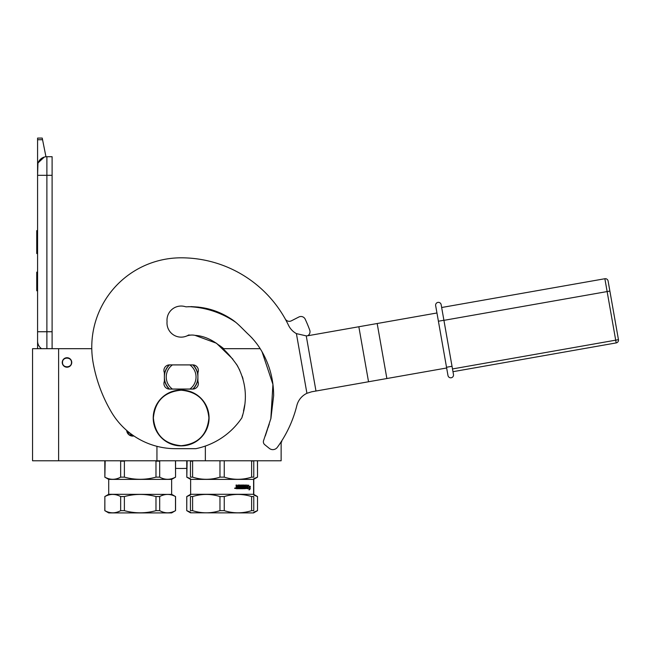<?xml version="1.0" encoding="UTF-8"?>
<svg xmlns="http://www.w3.org/2000/svg" width="651" height="651" viewBox="0 0 651 651"><rect width="100%" height="100%" fill="white"/><g stroke="black" fill="none" stroke-linecap="round" stroke-linejoin="round"><path stroke-width="0.98" d="M281.134 441.817L281.134 460.778L205.35 460.778L205.35 446.049M91.775 348.684L32.55 348.684L32.55 460.778L205.35 460.778M260.156 348.684L222.715 348.684M156.94 460.778L156.94 446.317M66.996 357.716A4.752 4.752 0 0 0 62.252 362.461A4.752 4.752 0 0 0 66.996 367.213A4.752 4.752 0 0 0 71.748 362.461A4.752 4.752 0 0 0 66.996 357.716M133.886 435.991L133.935 435.983A6.054 6.054 0 0 1 126.693 430.433M58.623 460.778L58.623 348.684M131.372 435.95L132.731 436.105M164.386 374.48A16.942 16.942 0 0 1 169.276 364.885M192.777 364.885L169.504 364.885A5.582 5.582 0 0 0 164.386 372.706L164.386 381.274A5.582 5.582 0 0 0 169.504 389.086L192.777 389.086A5.582 5.582 0 0 0 197.904 381.274L197.904 372.706A5.582 5.582 0 0 0 192.777 364.885A5.582 5.582 0 0 1 193.005 364.885A16.942 16.942 0 0 1 197.904 374.48M164.386 379.492A16.942 16.942 0 0 0 169.276 389.086M193.005 389.086A16.942 16.942 0 0 0 197.904 379.492M71.464 362.461C71.74 356.699 62.252 356.699 62.529 362.461C62.252 368.23 71.74 368.23 71.464 362.461M46.888 348.684L46.888 331.741L52.104 331.741L52.104 156.704L46.888 156.704A9.309 9.309 0 0 0 37.579 166.013L37.579 175.322L37.937 163.458M52.104 331.741L52.104 348.684M37.579 348.684L37.579 175.322L52.104 175.322M46.888 156.704L46.888 331.741L37.579 331.741L37.579 341.051A9.309 9.309 45.2 0 0 41.558 348.684M37.579 292.633L37.579 301.942L37.579 292.633M37.579 139.721L37.579 138.085L42.234 138.085L42.559 139.721L37.579 139.721L37.579 166.013M38.149 162.799L44.284 157.07M42.559 139.721L45.961 156.753M42.234 138.085L37.579 138.085M37.579 272.151L36.741 272.151L36.741 290.769L37.579 290.769M37.579 230.625L36.741 230.625L36.741 236.663L37.579 236.663M37.579 247.917L36.741 247.917L36.741 236.663M37.579 253.548L36.741 253.548L36.741 247.917M37.579 231.195L36.741 231.195M127.108 432.288L128.914 432.288M105.169 460.778L104.86 477.142L104.795 461.152M105.291 460.778L104.86 461.152M104.795 510.661L104.86 510.661C110.133 513.525 115.398 513.525 120.663 510.661L124.382 510.661C134.912 513.525 145.442 513.525 155.98 510.661L159.69 510.661C164.955 513.525 170.228 513.525 175.493 510.661L171.644 512.915L108.709 512.915L104.795 510.661L104.86 496.558C110.133 493.718 115.398 493.718 120.663 496.558L124.382 496.558C134.912 493.718 145.442 493.718 155.98 496.558L159.69 496.558C164.955 493.718 170.228 493.718 175.493 496.558L171.644 494.296L171.644 479.396L175.558 477.142L175.493 461.152L175.062 460.778M104.86 510.661L104.86 496.558M128.865 434.713L132.104 434.713L128.865 434.713M130.403 435.641L133.431 435.641M104.86 477.142C110.133 480.007 115.398 480.007 120.663 477.142L124.382 477.142C134.912 480.007 145.442 480.007 155.98 477.142L155.98 461.152L155.125 460.778M125.228 460.778L124.382 461.152L124.382 477.142M155.98 510.661L155.98 496.558M124.382 510.661L124.382 496.558M115.048 494.597L112.761 494.402M175.493 510.661L175.493 496.558M159.69 510.661L159.69 496.558M104.795 496.558L108.709 494.296L171.831 494.402M120.663 510.661L120.663 496.558M108.709 494.296L108.709 479.396L171.644 479.396L171.644 494.296M160.122 460.778L159.69 461.152L159.69 477.142C164.955 480.007 170.228 480.007 175.493 477.142M108.709 479.396L104.795 477.142M120.663 477.142L120.663 461.152L120.24 460.778M120.663 461.152L124.382 461.152M155.98 477.142L159.69 477.142M155.98 461.152L159.69 461.152M193.339 460.778L192.598 461.152L192.598 477.142L190.45 477.142C190.45 480.007 190.45 480.007 190.45 477.142C190.45 480.007 190.45 480.007 190.45 477.142L190.45 460.778M192.598 496.558L192.598 510.661L190.45 510.661C190.45 513.525 190.45 513.525 190.45 510.661C190.45 513.525 190.45 513.525 190.45 510.661L190.45 496.558C190.458 493.718 190.458 493.718 190.45 496.558L192.598 496.558C201.72 493.718 210.843 493.718 219.965 496.558L224.253 496.558C233.375 493.718 242.498 493.718 251.62 496.558L251.62 510.661C242.498 513.525 233.375 513.525 224.253 510.661L224.253 496.558M190.45 495.004L190.637 494.296L253.597 494.296L253.597 479.396L257.511 477.142L257.446 461.152L257.015 460.778M253.768 496.558L253.768 510.661C253.768 513.525 253.768 513.525 253.768 510.661C253.768 513.525 253.768 513.525 253.768 510.661L253.768 496.558C253.76 493.718 253.76 493.718 253.768 496.558L251.62 496.558M190.45 512.809L253.597 512.915L257.511 510.661L257.511 496.558L253.597 494.296M192.598 510.661C201.72 513.525 210.843 513.525 219.965 510.661L219.965 496.558M219.965 510.661L224.253 510.661M253.768 510.661L251.62 510.661M190.637 494.296L190.637 479.396L253.597 479.396M248.356 486.305L248.723 485.158L247.551 486.346L247.551 488.714L247.974 487.444L249.919 487.444L250.236 486.305L248.047 486.305L248.413 485.158M249.593 487.444L249.903 486.305M248.967 489.886L249.976 488.689L249.976 487.518M249.626 487.575L249.976 486.305M247.331 488.714L247.933 487.575M250.31 488.689L249.284 489.886L249.634 488.714L247.64 488.714L248.023 487.575L249.96 487.575L250.31 486.305L249.976 488.689M242.644 486.647L243.8 486.932L243.588 488.714L238.591 488.714L238.591 488.022L239.967 487.908L239.967 487.33L238.884 487.33L238.884 486.647L239.967 486.647L239.967 485.841L238.006 485.727L238.103 488.714L236.329 488.714L236.061 485.044L236.704 485.044L236.972 486.647L236.533 485.044M236.972 486.647L237.599 486.647L237.859 485.044L240.325 485.044L240.569 488.022L240.569 485.329M240.569 488.022L241.122 488.022L241.122 485.044L241.676 485.044L241.676 488.022L241.44 485.044M241.676 488.022L243.279 487.908L243.197 487.33L242.017 487.046L242.237 485.044L244.101 485.044M244.564 485.329L244.296 486.647L245.191 486.647L245.191 485.044L245.655 485.044L245.655 488.022L245.378 485.044L244.922 485.044M245.655 488.022L246.867 487.908L246.867 487.33L245.842 487.33L245.842 486.647L246.867 486.647L246.867 485.044L247.29 485.044L247.29 488.421L246.574 485.044M242.563 486.533L242.408 485.727L244.076 485.727L244.361 488.714L247.29 488.421M244.646 488.022L245.191 487.33L244.296 487.33L244.646 488.022M236.704 487.33L236.809 488.022L237.599 488.022L237.599 487.33L236.533 487.33L236.63 488.022M244.849 488.022L244.296 487.33M237.908 488.714L238.006 485.727M243.336 486.647L243.336 488.714M242.318 486.533L242.408 485.727M244.296 486.647L244.296 485.329M235.353 487.941L234.563 488.242L235.353 488.543M234.71 488.242L235.613 488.242L234.71 488.242M253.768 477.142L253.768 461.152L253.768 477.142C253.768 480.007 253.768 480.007 253.768 477.142C253.768 480.007 253.768 480.007 253.768 477.142L251.62 477.142L251.62 461.152L253.768 460.778M251.62 461.152L250.879 460.778M224.994 460.778L219.224 460.778M251.62 477.142C242.498 480.007 233.375 480.007 224.253 477.142L224.253 461.152M192.598 477.142C201.72 480.007 210.843 480.007 219.965 477.142L219.965 461.152M219.965 477.142L224.253 477.142M190.45 461.152L192.598 461.152M187.122 460.778L186.813 477.142L186.747 461.152M187.244 460.778L186.813 461.152M190.45 512.801L186.747 510.661L186.747 496.558L190.45 495.053M186.747 510.661L186.813 496.558M253.768 495.045L257.446 496.558M253.768 512.174L257.446 510.661M186.747 496.558L190.45 494.418M186.813 510.661L190.45 512.158M253.768 478.656L257.446 477.142M190.637 479.396L186.747 477.142M186.813 477.142L190.45 478.648M436.951 312.976L308.558 335.615A24.787 21.467 80 0 1 306.247 335.875L296.4 333.613A18.619 18.619 0 0 1 288.548 325.345A119.174 119.174 0 0 0 181.141 257.812A89.382 89.382 0 0 0 93.223 363.258A148.965 148.965 0 0 0 110.751 410.968L111.02 411.432A74.483 74.483 0 0 0 175.526 448.677L195.837 448.677A73.181 73.181 0 0 0 241.879 417.812C247.722 399.641 246.224 382.259 237.371 365.659C227.484 351.353 213.471 336.559 195.056 335.363A14.9 14.9 0 0 0 186.422 336.119A14.151 14.151 0 0 1 167.063 321.586A14.151 14.151 0 0 1 185.307 306.67A3.727 3.727 0 0 0 186.853 306.808C202.656 306.108 217.222 310.031 230.56 318.567C236.964 322.448 242.139 328.405 247.738 333.792C253.426 339.025 258.178 344.997 262.011 351.719C269.726 365.276 273.607 379.94 273.648 395.702L270.906 418.495L263.671 440.328A3.727 3.727 0 0 0 264.754 444.69L269.311 448.384A5.582 5.582 0 0 0 277.334 447.335A119.174 119.174 0 0 0 296.815 405.646A18.619 18.619 0 0 1 306.922 393.302L311.658 391.788L446.651 367.986M241.879 417.812L242.563 415.061M243.507 411.001L244.752 404.759M242.994 378.833L242.286 376.555M239.747 370.175L236.468 364.169M232.92 359.206L216.433 343.223L195.056 335.363M265.331 435.861L267.545 429.107M267.895 428.106L269.262 424.135M270.824 418.837L272.932 384.391L262.044 351.784M252.328 338.325L249.838 335.786M247.705 333.76L239.967 326.094M233.587 320.65L231.162 318.957M207.962 308.777L206.237 308.379M198.579 307.109L190.995 306.597M192.737 389.086A16.755 16.755 0 0 0 192.786 389.046L189.889 389.046A14.9 14.9 0 0 0 189.889 364.926L192.786 364.926A16.755 16.755 0 0 1 192.786 389.046L191.378 389.046M169.553 364.885A16.755 16.755 0 0 0 169.504 364.926A16.755 16.755 0 0 0 169.504 389.046A16.755 16.755 0 0 0 169.553 389.086M191.378 364.926L192.786 364.926A16.755 16.755 0 0 0 192.737 364.885M170.912 389.046L189.889 389.046M170.912 364.926L172.393 364.926A14.9 14.9 0 0 0 172.393 389.046M172.393 364.926L189.889 364.926M208.906 417.95C207.254 434.811 198.002 444.063 181.141 445.707C164.288 444.063 155.028 434.811 153.384 417.95C155.028 401.089 164.288 391.837 181.141 390.193C198.002 391.837 207.254 401.089 208.906 417.95M209.077 417.95A27.928 27.928 0 0 1 181.141 445.886A27.928 27.928 0 0 1 153.213 417.95A27.928 27.928 0 0 1 181.141 390.022A27.928 27.928 0 0 1 209.077 417.95A27.928 27.928 0 0 1 181.141 445.886A27.928 27.928 0 0 1 153.213 417.95M223.749 348.684A60.706 60.706 0 0 0 218.842 345.054M190.401 335.127A60.706 60.706 0 0 0 188.627 334.996A14.151 14.151 0 0 1 166.99 322.986M175.558 468.354A130.346 130.346 0 0 0 186.747 468.354M307.728 335.737A4.655 4.655 0 0 0 309.738 330.138A136.865 136.865 0 0 0 305.197 319.185A4.655 4.655 0 0 0 298.866 317.004L291.396 320.813A4.655 4.655 0 0 1 285.219 318.933M281.134 441.972L281.696 441.972L281.696 440.947A119.174 119.174 0 0 0 296.815 405.646M235.735 322.31A89.008 89.008 0 0 0 188.57 306.662M452.022 366.285L441.158 304.668A2.791 2.791 0 0 0 437.92 302.398A2.791 2.791 124.7 0 0 435.657 305.636L447.978 375.505L446.521 367.254L449.271 366.765L452.022 366.285L453.478 374.537L443.925 320.349L607.131 291.567L615.7 340.164L452.494 368.938M451.216 377.767A2.791 2.791 98 0 0 453.478 374.537A2.791 2.791 -55.6 0 1 451.216 377.767A2.791 2.791 35.6 0 1 447.978 375.505A2.791 2.791 -118 0 0 451.216 377.767A2.791 2.791 -55.6 0 0 453.478 374.537A2.791 2.791 98 0 1 451.216 377.767A2.791 2.791 -118 0 1 447.978 375.505M437.92 302.398A2.791 2.791 0 0 0 435.657 305.636A2.791 2.791 0 0 1 437.92 302.398A2.791 2.791 0 0 1 441.158 304.668M616.188 342.914L452.974 371.688L616.188 342.914L615.7 340.164L618.45 339.676L609.881 291.087L618.45 339.676A2.791 2.791 0 0 1 616.188 342.914A2.791 2.791 0 0 0 618.45 339.676A2.791 2.791 0 0 1 616.188 342.914M604.869 278.734L607.131 291.567L609.881 291.087L608.099 280.996A2.791 2.791 0 0 0 604.869 278.734L441.663 307.508M130.102 433.224L127.572 433.224M306.922 393.302L296.4 333.613M315.979 391.031L306.247 335.875M368.539 381.763L358.839 326.745M386.873 378.524L377.173 323.514M438.408 321.228L443.909 320.251M175.558 496.558L175.558 510.661M175.558 461.152L175.558 477.142M253.768 479.291L253.768 494.402M257.511 496.558L257.511 510.661M257.511 461.152L257.511 477.142"/></g></svg>
